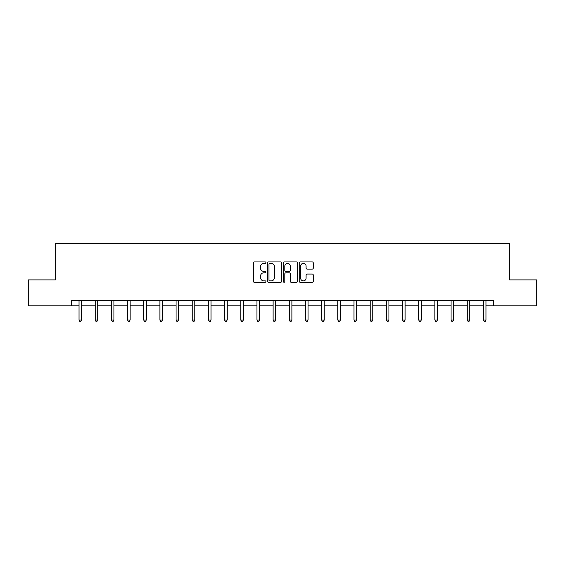 <?xml version="1.0" encoding="UTF-8"?>
<svg xmlns="http://www.w3.org/2000/svg" width="565" height="565" viewBox="0 0 565 565"><rect width="100%" height="100%" fill="white"/><g stroke="black" fill="none" stroke-linecap="round" stroke-linejoin="round"><path stroke-width="0.85" d="M265.91 262.654A0.713 0.713 0 0 0 265.197 261.941L254.384 261.941A1.017 1.017 0 0 0 253.367 262.958L253.367 281.278A1.017 1.017 0 0 0 254.384 282.295L265.197 282.295A0.713 0.713 0 0 0 265.91 281.589A0.713 0.713 0 0 0 265.197 280.876L263.798 280.876A3.256 3.256 0 0 1 260.543 277.62L260.543 276.087A3.256 3.256 0 0 1 263.798 272.831L265.197 272.831A0.713 0.713 0 0 0 265.91 272.118A0.713 0.713 0 0 0 265.197 271.405L263.798 271.405A3.256 3.256 0 0 1 260.543 268.149L260.543 266.623A3.256 3.256 0 0 1 263.798 263.368L265.197 263.368A0.713 0.713 0 0 0 265.91 262.654M312.247 269.117A1.017 1.017 0 0 0 313.264 268.1L313.264 262.958A1.017 1.017 0 0 0 312.247 261.941L300.234 261.941A1.017 1.017 0 0 0 299.217 262.958L299.217 281.278A1.017 1.017 0 0 0 300.234 282.295L312.247 282.295A1.017 1.017 0 0 0 313.264 281.278L313.264 275.07A1.017 1.017 0 0 0 312.247 274.053L307.106 274.053A1.017 1.017 0 0 0 306.089 275.07L306.089 278.149A2.726 2.726 0 0 1 303.363 280.876A2.726 2.726 0 0 1 300.644 278.149L300.644 266.087A2.726 2.726 0 0 1 303.363 263.368A2.726 2.726 0 0 1 306.089 266.087L306.089 268.1A1.017 1.017 0 0 0 307.106 269.117L312.247 269.117M71.543 305.82L28.25 305.82L28.25 279.894L55.363 279.894L55.363 243.607L509.637 243.607L509.637 279.894L536.75 279.894L536.75 305.82L493.457 305.82L493.457 300.637L71.543 300.637L71.543 305.82L79.008 305.82M281.61 262.958A1.017 1.017 0 0 0 280.593 261.941L268.58 261.941A1.017 1.017 0 0 0 267.563 262.958L267.563 281.278A1.017 1.017 0 0 0 268.58 282.295L280.593 282.295A1.017 1.017 0 0 0 281.61 281.278L281.61 262.958M284.407 261.941L296.42 261.941A1.017 1.017 0 0 1 297.437 262.958L297.437 281.278A1.017 1.017 0 0 1 296.42 282.295L291.279 282.295A1.017 1.017 0 0 1 290.262 281.278L290.262 273.848A1.017 1.017 0 0 0 289.245 272.831L285.834 272.831A1.017 1.017 0 0 0 284.817 273.848L284.817 281.589A0.713 0.713 0 0 1 284.103 282.295A0.713 0.713 0 0 1 283.39 281.589L283.39 262.958A1.017 1.017 0 0 1 284.407 261.941M81.6 305.82L95.181 305.82M97.773 305.82L111.362 305.82M113.953 305.82L127.535 305.82M130.127 305.82L143.708 305.82M146.3 305.82L159.888 305.82M162.48 305.82L176.061 305.82M178.653 305.82L192.234 305.82M194.826 305.82L208.414 305.82M211.006 305.82L224.588 305.82M227.179 305.82L240.768 305.82M243.36 305.82L256.941 305.82M259.533 305.82L273.114 305.82M275.706 305.82L289.294 305.82M291.886 305.82L305.467 305.82M308.059 305.82L321.64 305.82M324.232 305.82L337.821 305.82M340.413 305.82L353.994 305.82M356.586 305.82L370.174 305.82M372.766 305.82L386.347 305.82M388.939 305.82L402.52 305.82M405.112 305.82L418.7 305.82M421.292 305.82L434.873 305.82M437.465 305.82L451.047 305.82M453.639 305.82L467.227 305.82M469.819 305.82L483.4 305.82M485.992 305.82L493.457 305.82M269.703 263.368A0.713 0.713 0 0 0 268.989 264.081L268.989 280.162A0.713 0.713 0 0 0 269.703 280.876L271.179 280.876A3.256 3.256 0 0 0 274.435 277.62L274.435 266.623A3.256 3.256 0 0 0 271.179 263.368L269.703 263.368M290.262 266.143A2.726 2.726 0 0 0 287.536 263.417A2.726 2.726 0 0 0 284.817 266.143L284.817 270.388A1.017 1.017 0 0 0 285.834 271.405L289.245 271.405A1.017 1.017 0 0 0 290.262 270.388L290.262 266.143M81.734 300.637L81.671 300.785A1.038 1.038 0 0 0 81.6 301.173L81.6 320.044L79.008 320.044L79.008 301.173A1.038 1.038 0 0 0 78.931 300.785L78.874 300.637M81.6 320.044L80.823 321.393L79.785 321.393L79.008 320.044M97.907 300.637L97.851 300.785A1.038 1.038 0 0 0 97.773 301.173L97.773 320.044L95.181 320.044L95.181 301.173A1.038 1.038 0 0 0 95.111 300.785L95.047 300.637M97.773 320.044L96.996 321.393L95.958 321.393L95.181 320.044M114.088 300.637L114.024 300.785A1.038 1.038 0 0 0 113.953 301.173L113.953 320.044L111.362 320.044L111.362 301.173A1.038 1.038 0 0 0 111.284 300.785L111.22 300.637M113.953 320.044L113.17 321.393L112.138 321.393L111.362 320.044M130.261 300.637L130.204 300.785A1.038 1.038 0 0 0 130.127 301.173L130.127 320.044L127.535 320.044L127.535 301.173A1.038 1.038 0 0 0 127.457 300.785L127.4 300.637M130.127 320.044L129.35 321.393L128.312 321.393L127.535 320.044M146.441 300.637L146.377 300.785A1.038 1.038 0 0 0 146.3 301.173L146.3 320.044L143.708 320.044L143.708 301.173A1.038 1.038 0 0 0 143.637 300.785L143.574 300.637M146.3 320.044L145.523 321.393L144.485 321.393L143.708 320.044M162.614 300.637L162.55 300.785A1.038 1.038 0 0 0 162.48 301.173L162.48 320.044L159.888 320.044L159.888 301.173A1.038 1.038 0 0 0 159.81 300.785L159.747 300.637M162.48 320.044L161.703 321.393L160.665 321.393L159.888 320.044M178.787 300.637L178.731 300.785A1.038 1.038 0 0 0 178.653 301.173L178.653 320.044L176.061 320.044L176.061 301.173A1.038 1.038 0 0 0 175.983 300.785L175.927 300.637M178.653 320.044L177.876 321.393L176.838 321.393L176.061 320.044M194.967 300.637L194.904 300.785A1.038 1.038 0 0 0 194.826 301.173L194.826 320.044L192.234 320.044L192.234 301.173A1.038 1.038 0 0 0 192.164 300.785L192.1 300.637M194.826 320.044L194.049 321.393L193.018 321.393L192.234 320.044M211.141 300.637L211.077 300.785A1.038 1.038 0 0 0 211.006 301.173L211.006 320.044L208.414 320.044L208.414 301.173A1.038 1.038 0 0 0 208.337 300.785L208.28 300.637M211.006 320.044L210.229 321.393L209.191 321.393L208.414 320.044M227.314 300.637L227.257 300.785A1.038 1.038 0 0 0 227.179 301.173L227.179 320.044L224.588 320.044L224.588 301.173A1.038 1.038 0 0 0 224.517 300.785L224.453 300.637M227.179 320.044L226.403 321.393L225.364 321.393L224.588 320.044M243.494 300.637L243.43 300.785A1.038 1.038 0 0 0 243.36 301.173L243.36 320.044L240.768 320.044L240.768 301.173A1.038 1.038 0 0 0 240.69 300.785L240.626 300.637M243.36 320.044L242.576 321.393L241.545 321.393L240.768 320.044M259.667 300.637L259.61 300.785A1.038 1.038 0 0 0 259.533 301.173L259.533 320.044L256.941 320.044L256.941 301.173A1.038 1.038 0 0 0 256.863 300.785L256.807 300.637M259.533 320.044L258.756 321.393L257.718 321.393L256.941 320.044M275.847 300.637L275.784 300.785A1.038 1.038 0 0 0 275.706 301.173L275.706 320.044L273.114 320.044L273.114 301.173A1.038 1.038 0 0 0 273.043 300.785L272.98 300.637M275.706 320.044L274.929 321.393L273.891 321.393L273.114 320.044M292.02 300.637L291.957 300.785A1.038 1.038 0 0 0 291.886 301.173L291.886 320.044L289.294 320.044L289.294 301.173A1.038 1.038 0 0 0 289.216 300.785L289.153 300.637M291.886 320.044L291.109 321.393L290.071 321.393L289.294 320.044M308.193 300.637L308.137 300.785A1.038 1.038 0 0 0 308.059 301.173L308.059 320.044L305.467 320.044L305.467 301.173A1.038 1.038 0 0 0 305.39 300.785L305.333 300.637M308.059 320.044L307.282 321.393L306.244 321.393L305.467 320.044M324.374 300.637L324.31 300.785A1.038 1.038 0 0 0 324.232 301.173L324.232 320.044L321.64 320.044L321.64 301.173A1.038 1.038 0 0 0 321.57 300.785L321.506 300.637M324.232 320.044L323.455 321.393L322.424 321.393L321.64 320.044M340.547 300.637L340.483 300.785A1.038 1.038 0 0 0 340.413 301.173L340.413 320.044L337.821 320.044L337.821 301.173A1.038 1.038 0 0 0 337.743 300.785L337.686 300.637M340.413 320.044L339.636 321.393L338.597 321.393L337.821 320.044M356.72 300.637L356.663 300.785A1.038 1.038 0 0 0 356.586 301.173L356.586 320.044L353.994 320.044L353.994 301.173A1.038 1.038 0 0 0 353.923 300.785L353.86 300.637M356.586 320.044L355.809 321.393L354.771 321.393L353.994 320.044M372.9 300.637L372.836 300.785A1.038 1.038 0 0 0 372.766 301.173L372.766 320.044L370.174 320.044L370.174 301.173A1.038 1.038 0 0 0 370.096 300.785L370.033 300.637M372.766 320.044L371.982 321.393L370.951 321.393L370.174 320.044M389.073 300.637L389.017 300.785A1.038 1.038 0 0 0 388.939 301.173L388.939 320.044L386.347 320.044L386.347 301.173A1.038 1.038 0 0 0 386.269 300.785L386.213 300.637M388.939 320.044L388.162 321.393L387.124 321.393L386.347 320.044M405.253 300.637L405.19 300.785A1.038 1.038 0 0 0 405.112 301.173L405.112 320.044L402.52 320.044L402.52 301.173A1.038 1.038 0 0 0 402.45 300.785L402.386 300.637M405.112 320.044L404.335 321.393L403.297 321.393L402.52 320.044M421.426 300.637L421.363 300.785A1.038 1.038 0 0 0 421.292 301.173L421.292 320.044L418.7 320.044L418.7 301.173A1.038 1.038 0 0 0 418.623 300.785L418.559 300.637M421.292 320.044L420.515 321.393L419.477 321.393L418.7 320.044M437.6 300.637L437.543 300.785A1.038 1.038 0 0 0 437.465 301.173L437.465 320.044L434.873 320.044L434.873 301.173A1.038 1.038 0 0 0 434.796 300.785L434.739 300.637M437.465 320.044L436.689 321.393L435.65 321.393L434.873 320.044M453.78 300.637L453.716 300.785A1.038 1.038 0 0 0 453.639 301.173L453.639 320.044L451.047 320.044L451.047 301.173A1.038 1.038 0 0 0 450.976 300.785L450.912 300.637M453.639 320.044L452.862 321.393L451.831 321.393L451.047 320.044M469.953 300.637L469.889 300.785A1.038 1.038 0 0 0 469.819 301.173L469.819 320.044L467.227 320.044L467.227 301.173A1.038 1.038 0 0 0 467.149 300.785L467.093 300.637M469.819 320.044L469.042 321.393L468.004 321.393L467.227 320.044M486.126 300.637L486.07 300.785A1.038 1.038 0 0 0 485.992 301.173L485.992 320.044L483.4 320.044L483.4 301.173A1.038 1.038 0 0 0 483.329 300.785L483.266 300.637M485.992 320.044L485.215 321.393L484.177 321.393L483.4 320.044"/></g></svg>

